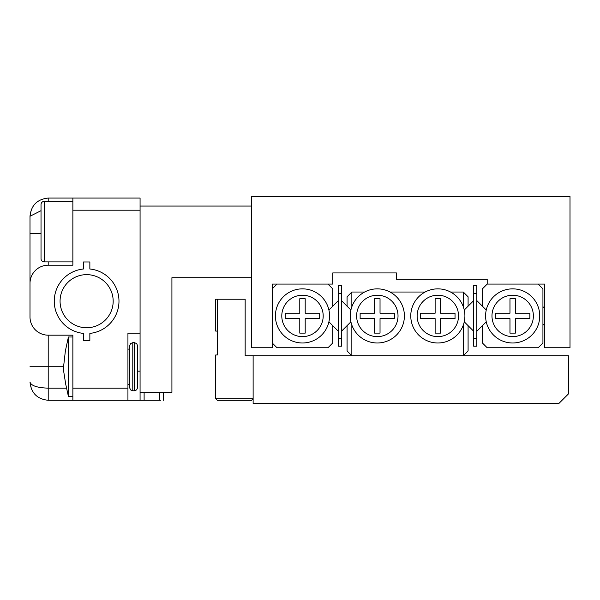 <?xml version="1.0" encoding="UTF-8"?>
<svg xmlns="http://www.w3.org/2000/svg" width="600" height="600" viewBox="0 0 600 600"><rect width="100%" height="100%" fill="white"/><g stroke="black" fill="none" stroke-linecap="round" stroke-linejoin="round"><path stroke-width="0.9" d="M544.523 284.077L487.2 284.077L544.523 284.077L544.523 347.767L570 347.767L570 196.5L251.535 196.5L251.535 347.767L272.235 347.767L272.235 284.077L332.745 284.077L332.745 272.933L340.702 272.933M396.435 273.728L396.435 272.933L396.435 273.728M476.85 300.63L482.423 306.202L482.423 288.855L487.2 284.077L487.2 279.3L396.435 279.3L396.435 272.933L332.745 272.933M388.47 272.933L396.435 272.933M253.125 355.733L253.125 403.5L558.855 403.5L568.41 393.945L568.41 355.733L245.16 355.733L245.16 299.235L215.708 299.235L215.708 331.08L217.298 331.08M491.978 315.923A20.7 20.7 0 0 0 512.678 336.623A20.7 20.7 0 0 0 533.377 315.923A20.7 20.7 0 0 0 512.678 295.222A20.7 20.7 0 0 0 491.978 315.923M539.745 315.923A27.068 27.068 0 0 1 512.678 342.99A27.068 27.068 0 0 1 485.603 315.923A27.068 27.068 0 0 1 512.678 288.855A27.068 27.068 0 0 1 539.745 315.923M509.97 313.215L509.97 298.725L515.385 298.725L515.385 313.215L529.875 313.215L529.875 318.63L515.385 318.63L515.385 333.12L509.97 333.12L509.97 318.63L495.48 318.63L495.48 313.215L509.97 313.215M538.155 284.077L542.933 288.855L542.933 342.99L538.155 347.767L487.2 347.767L482.423 342.99L482.423 325.65L476.85 331.222M482.423 306.202L486.255 310.035M486.255 321.817L482.423 325.65M281.79 315.923A20.7 20.7 0 0 0 302.49 336.623A20.7 20.7 0 0 0 323.19 315.923A20.7 20.7 0 0 0 302.49 295.222A20.7 20.7 0 0 0 281.79 315.923M329.558 315.923A27.068 27.068 0 0 1 302.49 342.99A27.068 27.068 0 0 1 275.415 315.923A27.068 27.068 0 0 1 302.49 288.855A27.068 27.068 0 0 1 329.558 315.923M328.905 310.035L332.745 306.202L332.745 288.855L327.968 284.077L277.013 284.077L272.235 288.855L272.235 342.99L277.013 347.767L327.968 347.767L332.745 342.99L332.745 325.65L328.905 321.817M305.197 298.725L299.782 298.725L299.782 313.215L285.293 313.215L285.293 318.63L299.782 318.63L299.782 333.12L305.197 333.12L305.197 318.63L319.688 318.63L319.688 313.215L305.197 313.215L305.197 298.725M458.535 315.923A20.7 20.7 0 0 0 437.835 295.222A20.7 20.7 0 0 0 417.135 315.923A20.7 20.7 0 0 0 437.835 336.623A20.7 20.7 0 0 0 458.535 315.923M410.768 315.923A27.068 27.068 0 0 1 437.835 288.855A27.068 27.068 0 0 1 464.903 315.923A27.068 27.068 0 0 1 437.835 342.99A27.068 27.068 0 0 1 410.768 315.923M398.025 315.923A20.7 20.7 0 0 0 377.325 295.222A20.7 20.7 0 0 0 356.625 315.923A20.7 20.7 0 0 0 377.325 336.623A20.7 20.7 0 0 0 398.025 315.923M350.257 315.923A27.068 27.068 0 0 1 377.325 288.855A27.068 27.068 0 0 1 404.4 315.923A27.068 27.068 0 0 1 377.325 342.99A27.068 27.068 0 0 1 350.257 315.923M364.59 292.035L351.847 292.035L351.847 306.772M425.1 292.035L390.067 292.035M351.847 325.072L351.847 355.733L463.312 355.733L463.312 325.072M463.312 306.772L463.312 292.035L450.577 292.035M341.498 300.63L347.07 306.202L347.07 296.812L351.847 292.035M347.07 306.202L350.903 310.035M473.662 331.222L468.09 325.65L468.09 350.955L463.312 355.733M468.09 325.65L464.257 321.817M463.312 292.035L468.09 296.812L468.09 306.202L473.662 300.63M351.847 355.733L347.07 350.955L347.07 325.65L341.498 331.222M350.903 321.817L347.07 325.65M464.257 310.035L468.09 306.202M435.127 318.63L435.127 333.12L440.543 333.12L440.543 318.63L455.033 318.63L455.033 313.215L440.543 313.215L440.543 298.725L435.127 298.725L435.127 313.215L420.638 313.215L420.638 318.63L435.127 318.63M380.032 318.63L394.522 318.63L394.522 313.215L380.032 313.215L380.032 298.725L374.618 298.725L374.618 313.215L360.127 313.215L360.127 318.63L374.618 318.63L374.618 333.12L380.032 333.12L380.032 318.63M476.85 293.632L473.662 293.632L473.662 285.668L476.85 285.668L476.85 346.178L473.662 346.178L473.662 338.212L476.85 338.212M473.662 293.632L473.662 338.212M341.498 293.632L338.317 293.632L338.317 285.668L341.498 285.668L341.498 346.178L338.317 346.178L338.317 338.212L341.498 338.212M338.317 293.632L338.317 338.212M332.745 306.202L338.317 300.63M338.317 331.222L332.745 325.65M113.175 301.2A26.557 26.557 0 0 0 86.625 274.642A26.557 26.557 0 0 0 60.068 301.2A26.557 26.557 0 0 0 86.625 327.75A26.557 26.557 0 0 0 113.175 301.2M118.98 301.2A32.355 32.355 0 0 0 89.858 269.002L89.858 261.968L83.385 261.968L83.385 269.002A32.355 32.355 0 0 0 83.385 333.39L83.385 340.433L89.858 340.433L89.858 333.39A32.355 32.355 0 0 0 118.98 301.2M72.87 396.45L68.415 396.45L68.415 336.99L72.87 336.99M132.788 390.787L134.407 390.787L134.407 342.653L132.788 342.653L132.788 390.787L130.515 389.857L129.555 387.548L129.555 345.892L129.555 349.125L127.935 349.125M134.407 342.653L136.68 343.582L137.64 345.892L137.64 387.548L137.64 366.72M160.8 400.29L140.07 400.29L140.07 392.355L171.915 392.355L171.915 277.71L239.093 277.71M140.07 392.355L140.07 333.15L127.935 333.15L127.935 400.29L72.87 400.29L72.87 335.175L48.203 335.175L48.203 388.155L66.54 388.155M48.203 261.885L48.203 265.2L72.87 265.2L72.87 198.06L140.07 198.06L140.07 210.195L72.87 210.195M30 316.972L30 216.263L30 316.972A18.203 18.203 0 0 0 48.203 335.175M140.07 333.15L140.07 210.195M48.203 265.2A18.203 18.203 0 0 0 30 283.403M41.025 210.69L30 216.263L31.388 209.295L30 216.263C31.155 205.282 37.223 199.222 48.203 198.06L72.87 198.06M127.935 400.29L140.07 400.29M72.87 400.29L48.203 400.29C37.223 399.127 31.155 393.067 30 382.087C31.155 393.067 37.223 399.127 48.203 400.29L48.203 388.155C37.223 387.772 31.155 385.748 30 382.087L31.388 389.055L30 382.087M163.53 392.355L163.53 400.29M30 216.263C31.155 205.282 37.223 199.222 48.203 198.06L48.203 201.375M251.535 206.055L140.07 206.055M251.535 277.71L171.915 277.71L171.915 318.952M215.708 398.722L253.125 398.722L251.535 400.32L217.298 400.32L215.708 398.722L215.708 354.968L217.298 354.968L217.298 299.235M72.87 201.375L44.213 201.375A3.188 3.188 0 0 0 41.025 204.562L41.025 217.845M44.213 201.375L44.213 261.885A3.188 3.188 0 0 1 41.025 258.697L41.025 204.562M44.213 261.885L72.87 261.885M41.025 258.697L41.025 231.63M144.113 392.355L144.113 400.29M159.48 400.29L159.48 392.355M72.87 388.155L127.935 388.155M63.578 366.72L30 366.72M140.07 371.168L137.64 371.168M30 233.655L41.025 233.655M542.933 324.015L544.523 325.605M542.933 307.837L544.523 306.24M132.788 342.653L130.515 343.582L129.555 345.892M129.555 384.315L127.935 384.315M134.407 390.787L136.68 389.857L137.64 387.548M68.415 396.45L65.662 383.955L63.847 372.36L63.578 366.705L65.37 350.947L68.415 336.99"/></g></svg>
